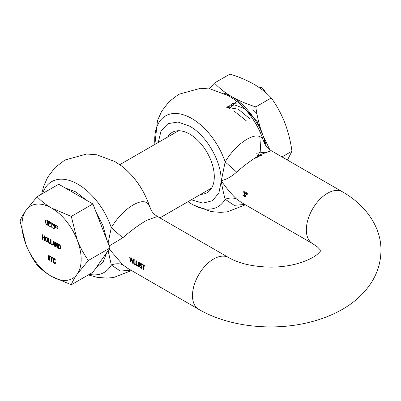 <?xml version="1.0" encoding="UTF-8"?>
<svg xmlns="http://www.w3.org/2000/svg" width="401" height="401" viewBox="0 0 401 401"><rect width="100%" height="100%" fill="white"/><g stroke="black" fill="none" stroke-linecap="round" stroke-linejoin="round"><path stroke-width="0.6" d="M52.02 223.146L52.02 223.773L55.634 225.863A0.466 0.271 60 0 1 55.804 226.665M54.27 226.725L56.837 228.204A1.393 0.807 -120 0 0 57.533 228.274A1.393 0.807 -120 0 0 57.824 227.633A1.393 0.807 -120 0 0 56.837 225.928L51.904 223.081L51.904 223.838L55.523 225.928A0.466 0.271 60 0 1 55.523 226.685L51.904 224.6L51.904 227.633L54.27 229.001L54.386 226.66L56.947 228.139A1.393 0.807 -120 0 0 57.589 228.239M45.965 220.254A2.792 1.609 -120 0 0 45.443 221.497A2.792 1.609 -120 0 0 47.413 224.911L51.248 227.126M47.303 220.42A2.792 1.609 -120 0 0 45.904 220.284A2.792 1.609 -120 0 0 45.328 221.563A2.792 1.609 -120 0 0 47.303 224.976L51.248 227.257L51.248 224.219L47.739 222.194L47.739 222.951L48.732 223.392L48.732 224.911L47.96 224.6A0.932 0.536 60 0 1 47.303 223.457L47.303 221.938A0.932 0.536 60 0 1 47.493 221.512A0.932 0.536 60 0 1 47.96 221.563L51.248 223.457L51.248 222.7L47.303 220.42M233.888 110.892L246.304 120.811M226.625 107.278L238.289 109.182L250.219 119.087M259.898 137.563L260.745 150.51L255.868 158.691M226.199 107.147L234.53 104.877L244.66 108.676M244.765 108.746L257.231 121.613L264.179 138.41M264.319 139.197L264.74 143.869M261.282 155.057L256.023 157.994M227.437 107.558L232.224 103.648L238.62 102.836L240.866 103.247M252.65 109.929L257.071 114.46M261.678 155.287L256.349 156.039M229.472 108.395L236.69 101.242L239.212 100.716M267.287 152.019L256.56 153.222M59.072 244.826L59.904 245.582L60.386 247.332L59.944 248.535L59.072 248.334L58.752 248.149L58.752 244.64L59.183 244.76L58.752 244.64M60.386 247.332L60.386 248.089L59.944 248.535M53.318 243.743L54.295 244.309L53.804 241.868L53.318 243.743M46.661 237.567L47.363 238.44L47.619 239.968L47.363 241.191L47.734 239.903L47.473 238.374L46.777 237.502L46.165 237.472M45.96 237.633L45.704 238.861L45.965 240.384L46.661 241.267L47.473 241.126L46.777 241.201M48.997 257.718L48.436 257.642L48.837 259.567L49.569 259.658L49.398 258.104L49.674 258.46M49.047 259.748L49.458 259.723L49.564 258.525M37.133 196.696L58.726 184.224L92.897 203.954L109.979 247.988L92.897 272.294L71.303 284.76L51.574 276.419C45.824 273.021 41.012 269.221 37.133 265.031C32.656 258.83 28.927 251.998 25.95 244.54L20.05 221.001C21.143 218.014 23.108 214.47 25.95 210.37L37.133 196.696C41.012 200.886 45.824 204.68 51.574 208.084L71.303 216.42L92.897 203.954M60.496 247.267L59.904 245.582M60.02 245.517L59.183 244.76M53.804 241.868L54.295 244.309M46.777 237.502L46.075 237.567M49.112 257.653L48.436 257.642M49.158 259.683L49.569 259.658L49.158 259.683M71.303 216.42L77.203 239.963C80.185 247.422 83.909 254.254 88.385 260.455L109.979 247.988M88.385 260.455L77.203 274.134C74.36 278.234 72.396 281.773 71.303 284.76M55.368 263.362L54.391 263.186L53.373 261.998L52.977 260.013L53.478 258.414M55.338 262.615L54.616 262.855L53.904 262.394L53.303 260.329L53.899 258.951L55.258 260.174M53.584 259.116L54.391 258.986L55.333 260.129M51.664 257.642L52.721 258.254L52.721 257.713L50.185 256.249L50.185 256.79L51.243 257.402L51.243 261.417L51.664 261.658L51.664 257.642L52.721 258.124M50.3 256.314L50.3 256.725L51.358 257.337L51.358 261.352L51.664 261.527M58.446 243.938L58.446 248.364L60.325 249.051M57.413 243.342L57.298 246.886L56.035 242.545L55.433 242.204L55.433 246.76L55.829 246.856M55.549 242.269L55.549 246.695M55.433 246.76L55.829 246.986L55.939 242.991L57.333 247.723L57.694 247.933M53.203 244.194L54.411 244.896L54.696 246.329L55.137 246.585L54.075 241.417L53.554 241.116L52.501 245.011L52.501 244.525L51.092 243.713L51.092 239.693L50.676 239.452L50.676 244.008L52.917 245.302L53.313 244.129L54.526 244.831L55.107 246.44M53.639 241.166L52.501 245.011M50.787 239.517L50.787 243.943L52.501 244.936M52.566 244.971L52.947 245.191M48.631 238.274L48.631 242.7L50.346 243.688M44.496 235.888L44.386 237.608L42.932 236.77L42.932 234.986L42.516 234.74L42.516 239.297L42.932 239.412M42.626 234.806L42.626 239.232M42.516 239.297L42.932 239.542L43.047 237.247L44.496 238.084L44.496 240.314L44.802 240.49M45.864 236.911L45.378 238.545L45.759 240.515L46.777 241.723L47.789 241.688M48.877 256.129L49.774 256.555M48.837 256.169L49.869 256.5M48.902 255.487L48.456 255.773L48.205 258.555L49.158 260.179L49.859 260.159M47.554 221.487A0.932 0.536 60 0 1 47.609 221.447A0.932 0.536 60 0 1 48.07 221.497L51.248 223.327M47.854 222.259L47.854 222.886M52.02 224.665L52.02 227.573L54.27 228.871M25.95 210.37A41.849 24.16 60 0 1 51.574 208.084A41.849 24.16 60 0 1 77.203 239.963A41.849 24.16 60 0 1 81.167 259.337A41.849 24.16 60 0 1 77.203 274.134A41.849 24.16 60 0 1 51.574 276.419A41.849 24.16 60 0 1 25.95 244.54A41.849 24.16 60 0 1 21.985 225.167A41.849 24.16 60 0 1 25.95 210.37M54.952 263.377L55.258 263.422L55.258 262.7L54.892 262.855M55.223 260.194L55.258 259.482L54.285 258.535L53.258 258.57L52.967 259.141L53.263 262.064L54.696 263.327M58.33 248.43L60.175 249.131L60.822 247.592L60.18 245.302L58.33 243.873L58.446 248.364M55.829 243.056L57.223 247.788L57.694 248.064L57.694 243.507L57.298 243.277L57.298 246.886M48.516 242.765L50.346 243.818L50.346 243.282L48.937 242.465L48.937 238.45L48.516 238.209L48.631 242.7M42.932 237.312L44.386 238.149L44.386 240.379L44.802 240.62L44.802 236.064L44.386 235.823L44.386 237.608M46.661 237.041L45.649 237.071L45.363 239.673L46.661 241.788L47.674 241.753L48.055 240.219L47.674 238.244L46.661 237.041M49.754 256.565L49.774 255.988L48.792 255.552L48.346 255.838L48 257.542L48.351 259.427L49.047 260.244L49.749 260.224L50.045 259.247L49.413 257.507L48.436 257.201L48.721 256.234M48.792 255.552L48.456 255.773M47.739 222.951L48.732 223.392M48.616 223.457L48.616 224.976M54.837 263.442L54.581 263.392M287.452 160.059L291.943 151.197L282.023 156.926M291.943 151.197C290.62 141.337 288.244 131.844 284.805 122.726C281.201 113.704 276.69 105.438 271.276 97.939L255.803 106.877C257.126 116.736 259.502 126.23 262.936 135.353L269.858 149.804M271.276 97.939C266.59 92.872 260.765 88.28 253.808 84.165C246.685 80.15 238.73 76.786 229.948 74.08L214.475 83.017C219.162 88.085 224.986 92.676 231.943 96.791C239.066 100.806 247.021 104.17 255.803 106.877M209.357 88.852L214.475 83.017M223.212 92.997A50.616 29.223 60 0 1 231.943 96.791A50.616 29.223 60 0 1 249.838 112.661A50.616 29.223 60 0 1 262.936 135.353A50.616 29.223 60 0 1 266.289 146.33M122.761 237.808C130.856 230.745 138.811 224.916 146.616 220.324L157.443 216.465C154.55 214.535 153.137 213.492 151.112 210.039L149.332 205.678C146.661 200.635 141.282 200.385 133.192 204.921C124.866 209.853 117.563 217.427 111.288 227.643L122.761 237.808L109.192 245.953M157.443 216.465L228.57 257.532A29.89 17.258 120 0 0 213.623 259.011A29.89 17.258 120 0 0 192.485 295.622A29.89 17.258 120 0 0 198.675 309.306L127.553 268.239L122.761 264.79L109.227 249.061M132.656 263.251L133.453 259.151L133.037 258.916L132.36 262.404L131.769 258.179L131.343 257.933L130.661 261.392L130.079 257.206L129.648 256.956L130.455 261.978L130.916 262.244L131.488 258.856L132.185 262.976L132.656 263.251M134.205 263.647A29.89 17.258 -60 0 1 134.245 259.607L133.824 259.367A29.89 17.258 120 0 0 133.824 263.923L135.653 264.981A29.89 17.258 -60 0 1 135.613 264.465L134.205 263.647M136.365 264.896A29.89 17.258 -60 0 1 136.4 260.856L135.984 260.615A29.89 17.258 120 0 0 135.984 265.171L137.814 266.224A29.89 17.258 -60 0 1 137.774 265.708L136.365 264.896M139.804 265.522L139.383 264.83A29.89 17.258 -60 0 1 139.383 264.81L139.889 263.998L139.678 262.986L139.012 262.249L138.305 262.214L137.989 262.946L138.42 264.229A29.89 17.258 120 0 0 138.42 264.249L138.024 264.515L137.999 265.668L139.017 267.016L139.718 267.061L139.804 265.522M138.42 264.229L138.535 264.164A29.734 17.168 -60 0 0 138.53 264.184L138.024 264.515L138.34 266.139L139.132 266.951L139.829 266.996M142.155 266.72L140.901 265.302A29.89 17.258 -60 0 1 140.946 264.058L142.275 264.825A29.89 17.258 -60 0 1 142.315 264.269L140.581 263.267A29.89 17.258 120 0 0 140.49 265.668L141.388 266.119L141.819 267.181L141.498 267.898L140.4 266.971A29.89 17.258 120 0 0 140.44 267.597L141.287 268.319L142.029 268.339L142.155 266.72M140.525 267.121A29.734 17.168 120 0 0 140.556 267.532L141.718 268.459L142.029 268.339M140.756 265.753L141.879 266.695L141.498 267.898M144.034 269.818A29.89 17.258 -60 0 1 143.994 265.823L145.052 266.434A29.89 17.258 -60 0 1 145.092 265.873L142.555 264.409A29.89 17.258 120 0 0 142.52 264.971L143.578 265.582A29.89 17.258 120 0 0 143.613 269.577L144.034 269.818M271.297 150.731L342.424 191.798A29.89 17.258 -60 0 0 327.477 193.277A29.89 17.258 -60 0 0 306.344 229.888A29.89 17.258 -60 0 0 312.534 243.572L241.407 202.505L236.62 199.056C231.653 194.42 226.495 188.3 221.141 180.696C226.495 179.498 231.653 176.62 236.62 172.074C244.715 165.011 252.665 159.182 260.47 154.591L271.297 150.731C268.404 148.796 266.996 147.758 264.971 144.305L263.617 141.147C257.953 124.13 248.475 110.44 235.181 100.075L228.74 95.829L210.6 89.062L200.62 88.27L178.701 94.3L168.916 101.819L161.613 111.398L157.473 120.606L154.906 144.4M244.204 194.124L244.861 194.66L244.921 196.014L243.597 195.117A29.89 17.258 120 0 0 243.643 195.738L244.53 196.505L245.267 196.55L245.422 195.182L244.831 194.214A29.89 17.258 -60 0 1 244.831 194.174L245.442 193.477L245.211 192.445L244.565 191.788L243.718 191.608A29.89 17.258 120 0 0 243.683 192.274L244.866 192.686L244.816 193.768L244.209 193.618A29.89 17.258 120 0 0 244.204 194.124L244.319 194.059A29.734 17.168 -60 0 1 244.319 193.683M244.821 193.763L244.981 192.62L243.793 192.209A29.734 17.168 120 0 1 243.828 191.593M244.319 194.059L245.176 195.357L244.715 196.079M247.141 195.041L247.327 193.267L246.866 193.001L246.861 194.881L247.141 195.041M246.344 194.585L246.53 192.806L246.074 192.54L246.064 194.42L246.344 194.585M191.317 199.773L202.846 203.142L212.5 200.726L218.901 192.871L225.141 161.909C231.407 151.708 238.705 144.134 247.046 139.187C255.146 134.651 260.53 134.906 263.191 139.944A52.421 30.265 -120 0 0 235.181 100.075M200.751 194.325A34.832 20.11 -120 0 0 207.086 192.691A34.832 20.11 -120 0 0 212.425 164.781A34.832 20.11 -120 0 0 189.668 134.084A34.832 20.11 -120 0 0 172.25 132.36A34.832 20.11 -120 0 0 167.673 137.027M236.62 199.056C233.447 197.638 229.623 197.693 225.141 199.222C223.828 194.625 222.495 188.45 221.141 180.696C221.578 161.528 206.485 135.388 189.668 126.18L178.004 122.034L168.004 123.653L161.082 130.806L158.235 142.475M138.716 262.62L139.473 263.768L139.132 264.515L138.696 263.968L138.415 263.121L138.591 262.69L139.092 262.655L138.701 262.625L139.468 263.096L139.473 263.768M243.728 195.272A29.734 17.168 120 0 0 243.753 195.673L244.64 196.44L245.382 196.485M245.397 204.811L227.522 211.773L220.68 212.38L210.951 211.573L192.871 204.816L187.984 201.693A52.421 30.265 -120 0 0 191.783 204.109A52.421 30.265 60 0 0 225.141 199.222L234.184 205.332L244.765 204.445M246.981 192.936L247.151 194.916M246.184 192.475L246.354 194.46M139.172 264.49L139.583 263.703M138.33 265.307L138.676 264.555L139.137 265.101L139.398 266.605L138.53 266.074L138.33 265.307M236.62 172.074L225.141 161.909A52.421 30.265 -120 0 0 191.783 118.501A52.421 30.265 -120 0 0 154.906 144.395M263.622 141.147L264.971 144.305M139.508 266.54L139.548 265.537L138.786 264.49M86.541 200.284L75.814 191.914L65.087 187.899M96.075 267.773L103.072 262.169L106.801 252.51M106.801 239.793L103.072 225.823L96.075 212.144M130.911 270.179L120.315 271.061L111.288 264.956L108.12 250.635M141.227 265.853L140.766 265.758M142.661 264.47A29.734 17.168 120 0 0 142.631 264.906L143.688 265.517A29.734 17.168 120 0 0 143.728 269.512L144.024 269.683M143.994 265.823L145.062 266.309M140.686 263.327A29.734 17.168 120 0 0 140.601 265.602L140.876 265.693M140.946 264.058L142.285 264.7M138.53 264.184L138.139 264.449M138.535 264.164L138.099 262.881L138.42 262.149M136.084 260.675A29.734 17.168 120 0 0 136.094 265.106L137.799 266.089M133.929 259.427A29.734 17.168 120 0 0 133.939 263.858L135.643 264.84M108.1 243.141L111.288 227.643A52.421 30.265 -120 0 0 77.924 184.234A52.421 30.265 -120 0 0 42.656 193.503M121.323 165.808A52.421 30.265 -120 0 1 149.332 205.678L149.763 206.881C144.099 189.863 134.621 176.174 121.323 165.808L114.881 161.563L96.746 154.796L86.766 154.004L64.847 160.034L55.062 167.553L47.754 177.132L43.619 186.34L41.664 194.079M122.761 264.79C119.593 263.372 115.764 263.427 111.288 264.956A52.421 30.265 60 0 1 89.333 274.349M132.671 263.126L132.185 262.976M141.388 266.119L141.112 265.918M133.152 258.851L132.36 262.404M149.763 206.881L151.112 210.039M132.3 262.911L131.488 258.856M130.926 262.119L130.455 261.978M130.566 261.913L129.759 256.891M131.458 257.868L130.661 261.392M178.585 130.726L119.769 164.686M211.663 188.024L159.919 217.898M265.502 92.441L264.775 90.847L262.79 88.456L260.976 87.343L258.239 86.917M88.34 274.921L97.097 277.307L106.826 278.114L113.668 277.507L131.543 270.545M312.534 243.572L317.452 246.926L320.89 250.55M198.675 309.306C229.081 327.026 273.467 331.592 310.534 322.013C320.414 319.502 329.597 316.053 338.083 311.677C351.918 304.645 362.86 295.186 370.9 283.307C377.456 273.342 380.805 262.419 380.95 250.55C381.336 227.974 366.634 205.588 342.424 191.798M228.57 257.532C239.126 263.617 253.277 266.82 271.026 267.136C279.793 267.076 288.023 266.058 295.732 264.094C306.068 261.191 313.387 257.818 317.687 253.978C320.409 251.297 321.597 249.933 321.251 249.883"/></g></svg>
